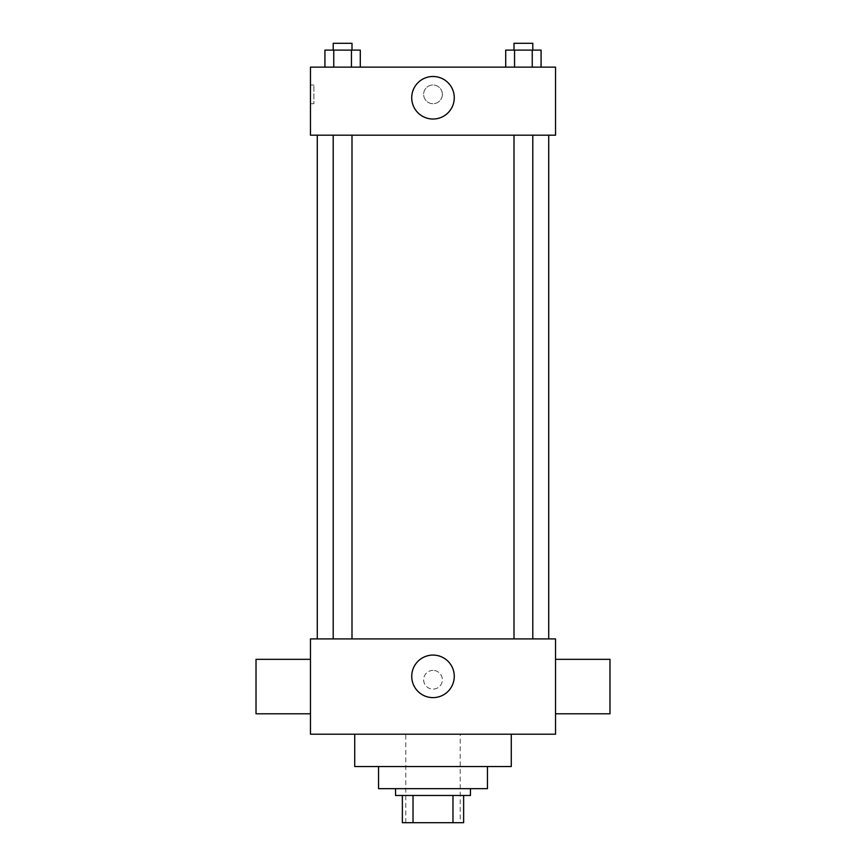 <?xml version="1.0" encoding="UTF-8"?>
<svg xmlns="http://www.w3.org/2000/svg" width="866" height="866" viewBox="0 0 866 866"><rect width="100%" height="100%" fill="white"/><g stroke="black" fill="none" stroke-linecap="round" stroke-linejoin="round"><path stroke-width="0.65" stroke-dasharray="4.33 3.25" d="M460.225 734.206L405.775 734.206L460.225 734.206L460.225 822.7L405.775 822.7L460.225 822.7M413.028 822.7L402.365 822.7L402.365 795.475L413.028 795.475L413.028 822.7L463.635 822.7M452.972 795.475L413.028 795.475L452.972 795.475L452.972 822.7M413.028 795.475L402.365 795.475M395.556 795.475L470.444 795.475M378.539 788.666L487.461 788.666M354.724 766.54L511.276 766.54M433 734.206L354.724 734.206L433 734.206M310.472 734.206L555.528 734.206L555.528 638.913L310.472 638.913L310.472 734.206M433 670.392A9.364 9.364 0 0 0 424.892 684.432A9.364 9.364 0 0 0 441.108 684.432A9.364 9.364 0 0 0 433 670.392A9.364 9.364 0 0 1 441.108 684.432A9.364 9.364 0 0 1 424.892 684.432A9.364 9.364 0 0 1 433 670.392M523.4 638.913L532.796 638.913L523.4 638.913M351.997 638.913L333.204 638.913L351.997 638.913L333.204 638.913L351.997 638.913L351.997 135.193L333.204 135.193L351.997 135.193M433 638.913L548.719 638.913L433 638.913M555.528 686.565L555.528 659.329L555.528 686.565M310.472 686.565L310.472 659.329L310.472 686.565M411.729 676.346A21.271 21.271 0 0 0 443.641 694.77A21.271 21.271 0 0 0 443.641 657.933A21.271 21.271 0 0 0 411.729 676.346M609.978 713.79L609.978 659.329M256.022 659.329L256.022 713.79M433 135.193L317.281 135.193L433 135.193M523.4 135.193L532.796 135.193L523.4 135.193M310.472 135.193L555.528 135.193L555.528 67.126L310.472 67.126L310.472 135.193M442.364 94.351A9.364 9.364 0 0 0 428.324 86.243A9.364 9.364 0 0 0 428.324 102.459A9.364 9.364 0 0 0 442.364 94.351A9.364 9.364 0 0 0 428.324 86.243A9.364 9.364 0 0 0 428.324 102.459A9.364 9.364 0 0 0 442.364 94.351M324.923 67.126L324.923 50.109L333.756 50.109L333.756 67.126L324.923 67.126L360.288 67.126L324.923 67.126L360.288 67.126L324.923 67.126L360.288 67.126L324.923 67.126L333.756 67.126L333.756 50.109L360.288 50.109L351.444 50.109L351.444 67.126L351.444 50.109L324.923 50.109L360.288 50.109L360.288 67.126M505.712 67.126L505.712 50.109L514.556 50.109L514.556 67.126L505.712 67.126L541.077 67.126L505.712 67.126L541.077 67.126L505.712 67.126L541.077 67.126L505.712 67.126L514.556 67.126L514.556 50.109L541.077 50.109L532.244 50.109L532.244 67.126L532.244 50.109L505.712 50.109L541.077 50.109L541.077 67.126M310.472 103.714L310.472 84.998L310.472 103.714L313.903 103.714L313.903 84.998L313.903 103.714M555.528 84.998L555.517 103.714L555.528 84.998M454.271 97.761A21.271 21.271 0 0 1 422.359 116.174A21.271 21.271 0 0 1 422.359 79.336A21.271 21.271 0 0 1 454.271 97.761M532.796 50.109L514.003 50.109L532.796 50.109L514.003 50.109L532.796 50.109L532.796 43.3L514.003 43.3L532.796 43.3L514.003 43.3L514.003 50.109M351.997 50.109L333.204 50.109L351.997 50.109L333.204 50.109L351.997 50.109L351.997 43.3L333.204 43.3L351.997 43.3L333.204 43.3L333.204 50.109M532.244 50.109L532.244 67.126M514.556 50.109L514.556 67.126M351.444 50.109L351.444 67.126M333.756 50.109L333.756 67.126M405.775 822.7L405.775 734.206M333.204 135.193L333.204 638.913M514.003 135.193L514.003 638.913M532.796 135.193L532.796 638.913M313.903 84.998L310.472 84.998"/><path stroke-width="1.3" d="M452.972 795.475L452.972 822.7L402.365 822.7L402.365 795.475M452.972 822.7L463.635 822.7L463.635 795.475L463.635 822.7M470.444 788.666L470.444 795.475L395.556 795.475L395.556 788.666M413.028 795.475L413.028 822.7M487.461 766.54L487.461 788.666L378.539 788.666L378.539 766.54M511.276 734.206L511.276 766.54L354.724 766.54L354.724 734.206M555.528 734.206L310.472 734.206L310.472 638.913L555.528 638.913L555.528 734.206M411.729 676.346A21.271 21.271 0 0 1 443.641 657.933A21.271 21.271 0 0 1 443.641 694.77A21.271 21.271 0 0 1 411.729 676.346M555.528 659.329L609.978 659.329L609.978 713.79L555.528 713.79M310.472 713.79L256.022 713.79L256.022 659.329L310.472 659.329M555.528 135.193L310.472 135.193L310.472 67.126L555.528 67.126L555.528 135.193M454.271 97.761A21.271 21.271 0 0 1 422.359 116.174A21.271 21.271 0 0 1 422.359 79.336A21.271 21.271 0 0 1 454.271 97.761M541.077 67.126L541.077 50.109L505.712 50.109L505.712 67.126M532.244 50.109L532.244 67.126M514.556 50.109L514.556 67.126M514.003 50.109L514.003 43.3L532.796 43.3L532.796 50.109M360.288 67.126L360.288 50.109L324.923 50.109L324.923 67.126M351.444 50.109L351.444 67.126M333.756 50.109L333.756 67.126M333.204 50.109L333.204 43.3L351.997 43.3L351.997 50.109M317.281 135.193L317.281 638.913M548.719 135.193L548.719 638.913M532.796 638.913L532.796 135.193M514.003 638.913L514.003 135.193M333.204 135.193L333.204 638.913M351.997 135.193L351.997 638.913"/></g></svg>
